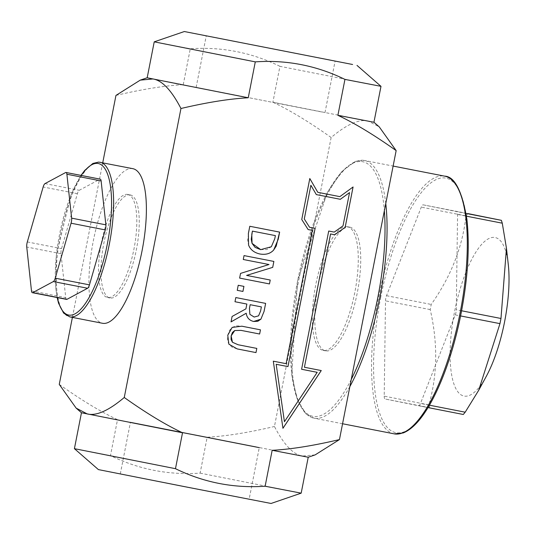 <?xml version="1.0" encoding="UTF-8"?>
<svg xmlns="http://www.w3.org/2000/svg" width="535" height="535" viewBox="0 0 535 535"><rect width="100%" height="100%" fill="white"/><g stroke="black" fill="none" stroke-linecap="round" stroke-linejoin="round"><path stroke-width="0.4" stroke-dasharray="2.67 2.01" d="M66.581 299.386A5.25 1.658 101.1 0 1 65.725 297.614L60.983 253.71A5.25 1.658 101.1 0 1 61.552 248.635L77.394 193.683A5.25 1.658 101.1 0 1 79.26 190.299L99.831 179.252A5.25 1.658 101.1 0 1 100.272 179.165M467.904 213.592L465.992 215.886C462.541 246.996 450.952 276.508 431.217 304.435L430.207 309.591C437.918 342.948 437.483 374.714 428.909 404.881L429.812 407.744L463.283 414.485M384.21 396.141A5.25 1.658 -78.9 0 0 385.106 398.996L418.577 405.737A5.25 1.658 -78.9 0 0 418.584 405.737A5.25 1.658 -78.9 0 0 420.49 403.443L455.265 314.894A5.25 1.658 -78.9 0 0 456.275 309.738L457.572 214.448A5.25 1.658 -78.9 0 0 456.669 211.586L423.198 204.845A5.25 1.658 -78.9 0 0 421.286 207.139L386.517 295.695A5.25 1.658 -78.9 0 0 385.508 300.844L384.21 396.141L428.909 404.881M486.328 376.272A80.798 25.506 101.1 0 1 464.026 396.06A80.798 25.506 101.1 0 1 462.421 281.818A80.798 25.506 101.1 0 1 508.25 264.203M237.199 348.914L232.15 347.235L228.86 344.159L227.462 340.26L227.749 335.238L229.388 330.53L232.143 327.42L236.323 325.815L241.82 326.189L260.438 329.834M256.793 348.405L237.935 344.714M259.809 253.971C254.178 252.68 250.434 249.725 248.568 245.11L247.611 239.881L249.778 226.272L279.631 232.11M271.332 246.755L274.736 238.797L275.358 235.614M260.599 249.604L266.811 249.577L271.319 246.755M239.626 278.093L240.529 273.398L268.985 264.524M270.228 280.032L246.588 275.405M273.873 261.434L244.027 255.596L243.258 259.488M286.118 363.68L312.259 230.371M308.106 229.555L301.733 219.517L309.778 178.516M317.817 192.326L339.832 196.633L353.06 187.003M316.325 194.6L310.888 185.27M343.022 225.857L349.536 192.587M334.241 232.103L343.009 225.857M328.717 231.026L334.221 232.103M301.579 369.264L328.704 231.02M273.305 361.172L286.105 363.673M282.948 428.301L273.291 361.172M321.261 370.554L304.408 367.257M284.413 421.714L317.181 372.32M315.102 228.365L309.564 227.281M231.04 321.869L232.083 316.459L245.906 308.842L246.842 304.054M253.67 321.475C249.317 320.445 246.829 317.703 246.2 313.236M265.627 303.392L235.795 297.554L234.972 301.733M254.158 317.041L258.565 315.844L260.558 311.049L261.374 306.896M237.232 290.324L238.202 285.275L243.927 286.392M132.787 168.659A78.779 24.864 -78.9 0 0 93.257 241.198A78.779 24.864 -78.9 0 0 102.539 323.287M349.883 227.181A63.023 19.895 101.1 0 1 357.26 292.899A63.023 19.895 101.1 0 1 325.648 350.88A63.023 19.895 101.1 0 1 318.225 285.209A63.023 19.895 101.1 0 1 349.843 227.174A63.023 19.895 101.1 0 1 349.883 227.181M127.771 194.439A52.517 16.578 -78.9 0 0 127.745 194.432A52.517 16.578 -78.9 0 0 101.389 242.79A52.517 16.578 -78.9 0 0 107.582 297.513A52.517 16.578 -78.9 0 0 133.924 249.203A52.517 16.578 -78.9 0 0 127.771 194.439M130.219 194.914A52.517 16.578 101.1 0 1 136.365 249.678A52.517 16.578 101.1 0 1 110.023 297.995A52.517 16.578 101.1 0 1 103.837 243.271A52.517 16.578 101.1 0 1 130.192 194.907A52.517 16.578 101.1 0 1 130.219 194.914L127.745 194.432M347.436 226.706A63.023 19.895 -78.9 0 0 347.402 226.7A63.023 19.895 -78.9 0 0 315.777 284.727A63.023 19.895 -78.9 0 0 323.2 350.398A63.023 19.895 -78.9 0 0 354.812 292.424A63.023 19.895 -78.9 0 0 347.436 226.706M373.945 122.248L368.16 121.05L379.261 126.889M272.89 102.225C289.769 110.163 309.19 121.92 331.145 137.515C346.74 124.347 359.079 118.864 368.16 121.05L272.89 102.225L279.932 66.313L380.994 86.336M154.234 41.844L190.286 48.772C221.737 46.632 251.617 52.477 279.932 66.313M115.955 95.417C142.176 89.251 164.606 85.674 183.237 84.691L147.185 77.762M321.702 111.962L196.144 87.365L321.702 111.962M183.237 84.691L190.286 48.772M331.145 137.515L274.448 426.495C283.891 444.699 293.22 454.549 302.442 456.047L315.155 454.87M59.258 384.397C81.213 399.986 100.633 411.749 117.513 419.681L110.471 455.599C138.786 469.436 168.665 475.281 200.117 473.134L207.165 437.222C225.797 436.232 248.227 432.661 274.448 426.495M102.733 162.78L72.399 317.395M308.227 457.238L207.165 437.222M200.117 473.134L301.178 493.156M271.058 503.468L98.407 469.596M74.412 448.664L110.471 455.599M117.513 419.681L81.46 412.752M255.977 446.952L259.268 447.635L249.156 499.175L120.308 473.896L249.156 499.175M31.485 290.92L65.725 297.614M60.983 253.71L26.75 247.01M27.318 241.94L61.552 248.635M77.394 193.683L43.154 186.983M45.02 183.599L79.26 190.299M99.831 179.252L65.598 172.551M429.812 407.744L385.106 398.996M418.577 405.737L428.02 407.583L418.584 405.737M429.444 405.196L420.49 403.443M455.265 314.894L460.602 315.938M430.207 309.591L385.508 300.844M386.517 295.695L431.217 304.435M461.611 310.781L456.275 309.738M457.572 214.448L466.487 216.187M465.992 215.886L421.286 207.139M423.198 204.845L466.045 213.224L423.198 204.845M466.072 213.425L456.669 211.586M57.325 297.574A77.207 24.369 101.1 0 1 81.213 175.44M100.018 162.252A78.779 24.864 -78.9 0 0 60.488 234.791A78.779 24.864 -78.9 0 0 69.771 316.88M385.768 203.541A131.302 41.442 -78.9 0 0 364.495 160.473A131.302 41.442 -78.9 0 0 364.422 160.46A131.302 41.442 -78.9 0 0 298.584 281.136A131.302 41.442 -78.9 0 0 314.005 418.169A131.302 41.442 -78.9 0 0 349.85 386.598M351.254 379.442A129.724 40.948 101.1 0 1 300.168 405.202A129.724 40.948 101.1 0 1 297.607 280.942A129.724 40.948 101.1 0 1 346.874 167.127A129.724 40.948 101.1 0 1 384.357 210.716M394.215 433.858A131.302 41.442 101.1 0 1 378.793 296.825A131.302 41.442 101.1 0 1 444.632 176.149M380.746 297.206A129.724 40.948 -78.9 0 0 419.333 419.574A129.724 40.948 -78.9 0 0 462.588 199.094A129.724 40.948 -78.9 0 0 380.746 297.206M81.006 175.4L71.195 194.386L56.315 255.168L55.734 288.071L57.111 297.534M342.56 423.753L314.005 418.169L305.94 413.863L297.233 399.545L291.729 374.895L297.527 280.928L327.48 192.152L341.865 171.394L355.327 161.41L364.422 160.46L393.118 166.071M110.023 297.995L107.582 297.513M323.2 350.398L325.648 350.88M347.402 226.7L349.843 227.174M324.986 112.644L335.097 61.104M196.144 87.365L206.256 35.825M120.308 473.896L130.42 422.356"/><path stroke-width="0.8" d="M67.022 299.299L32.782 292.605A5.25 1.658 101.1 0 1 32.347 292.692A5.25 1.658 101.1 0 1 31.485 290.92L26.75 247.01A5.25 1.658 101.1 0 1 27.318 241.94L43.154 186.983A5.25 1.658 101.1 0 1 45.02 183.599L65.598 172.551A5.25 1.658 101.1 0 1 66.039 172.471A5.25 1.658 101.1 0 1 66.895 174.236L101.128 180.937L105.87 224.847A5.25 1.658 101.1 0 1 105.295 229.916L89.459 284.867A5.25 1.658 101.1 0 1 87.593 288.258L67.022 299.299A5.25 1.658 101.1 0 1 66.581 299.386L32.347 292.692M32.782 292.605L53.36 281.557L87.593 288.258M89.459 284.867L55.225 278.173A5.25 1.658 101.1 0 1 53.36 281.557M55.225 278.173L71.061 223.215L105.295 229.916M105.87 224.847L71.63 218.146A5.25 1.658 101.1 0 1 71.061 223.215M71.63 218.146L66.895 174.236M66.039 172.471L100.272 179.165A5.25 1.658 101.1 0 1 101.128 180.937M506.451 248.26L508.25 264.203A80.798 25.506 101.1 0 1 486.328 376.272L478.691 390.296L499.964 323.635L500.974 318.479L506.451 248.26L502.278 223.189L501.375 220.326L467.898 213.585M463.283 414.485L428.02 407.583L463.283 414.485L465.196 412.191L478.691 390.296M260.458 329.834L259.635 334.014L241.017 330.376L234.738 330.543L231.147 335.9L232.437 342.239L238.102 344.747L256.813 348.412L255.977 352.585L237.206 348.914L228.873 344.159L227.763 335.238L232.157 327.42L241.84 326.196L260.458 329.834L259.622 334.014L241.004 330.369L234.718 330.543L232.444 332.476L231.133 335.9L231.066 339.511L232.424 342.239L238.082 344.747M256.813 348.412L255.977 352.585M255.991 352.585L237.219 348.914M259.809 253.971L259.823 253.978C254.199 252.68 250.447 249.725 248.588 245.11L248.374 233.507L249.791 226.272L279.631 232.11L278.227 239.272L273.646 250.066C270.269 253.71 265.661 255.014 259.823 253.978L259.809 253.971C265.648 255.008 270.255 253.704 273.632 250.066L276.214 246.1L279.611 232.11M252.406 231.127L251.784 234.31L252.059 243.385L260.726 249.631L271.332 246.755L274.749 238.804L275.378 235.614L252.393 231.12L251.236 239.265L252.045 243.378L255.121 247.397L260.592 249.604M275.378 235.614L252.393 231.12M269.446 283.924L239.626 278.093L240.549 273.405L268.998 264.524L243.278 259.495L244.04 255.596L273.873 261.434L272.71 267.366L246.588 275.405L270.228 280.032L269.459 283.931L270.208 280.026M273.86 261.428L272.696 267.366M268.998 264.524L243.278 259.495M272.71 267.366L246.608 275.411M269.459 283.931L239.626 278.093M286.118 363.68L312.273 230.371L308.127 229.562L301.753 219.524L309.798 178.516L317.817 192.326L339.852 196.633L353.08 186.983L345.162 227.342L334.723 234.765L330.576 233.955L304.422 367.257L321.261 370.554L282.948 428.301L273.305 361.172L286.118 363.68M312.259 230.371L308.127 229.562M309.792 178.536L317.817 192.326M316.325 194.6L310.888 185.27L304.295 218.955L309.578 227.281L315.102 228.365L287.977 366.602L276.18 364.295L284.426 421.714L317.195 372.32L301.6 369.27L328.717 231.026L334.241 232.103L343.022 225.857L349.549 192.587L340.354 199.294L316.325 194.6L340.354 199.294M349.549 192.587L340.334 199.294M321.241 370.548L282.941 428.274M304.422 367.257L330.563 233.949L334.709 234.758L345.162 227.342M353.06 187.003L345.149 227.335M317.195 372.32L301.6 369.27M284.426 421.714L276.18 364.295M315.082 228.358L287.964 366.602L276.167 364.295M309.578 227.281L304.281 218.955L310.888 185.27M246.214 313.242L231.04 321.889L232.103 316.459L245.919 308.849L246.862 304.054L234.992 301.733L235.808 297.554L265.641 303.392L264.036 311.49L260.899 319.181L253.684 321.475C249.337 320.452 246.842 317.703 246.214 313.242L231.04 321.869M253.67 321.475L257.783 321.288L260.899 319.181L264.036 311.49M261.388 306.896L250.173 304.703L249.45 308.374L249.885 314.359L254.212 317.054L258.579 315.844L260.578 311.049L261.388 306.896L250.159 304.703L249.437 308.367L249.872 314.353L254.152 317.041M265.641 303.392L264.056 311.497M246.862 304.054L234.992 301.733M237.232 290.324L238.222 285.275L243.927 286.392L242.937 291.435L237.232 290.324M243.906 286.392L242.917 291.435L237.232 290.318M337.893 115.319L373.945 122.248L379.261 126.889L396.154 150.602C374.192 135.014 354.772 123.251 337.893 115.319L344.941 79.401C316.626 65.564 286.74 59.719 255.289 61.866L248.247 97.778C229.615 98.768 207.185 102.339 180.957 108.505L124.26 397.485C108.672 410.653 96.333 416.136 87.245 413.95L76.144 408.111L59.258 384.397L72.399 317.395M396.154 150.602L339.457 439.583C313.229 445.749 290.799 449.326 272.168 450.309L265.126 486.228C233.675 488.368 203.788 482.523 175.473 468.687L182.522 432.775C165.643 424.837 146.222 413.08 124.26 397.485M57.111 297.534L58.596 303.318L63.618 313.075L69.771 316.88L102.539 323.287A78.779 24.864 -78.9 0 0 142.049 250.815A78.779 24.864 -78.9 0 0 132.827 168.665A78.779 24.864 -78.9 0 0 132.787 168.659L98.714 162.092L92.903 163.442L84.691 170.444L81.006 175.4M373.945 122.248L380.994 86.336L344.941 79.401M180.957 108.505C171.521 90.301 162.192 80.451 152.97 78.953L248.247 97.778M352.598 64.494L184.354 31.532L352.598 64.494M255.289 61.866L154.227 41.844L184.354 31.532M140.257 80.13L147.185 77.762L152.97 78.953L140.257 80.13L115.955 95.417L102.733 162.78M331.814 60.428L206.256 35.825L331.814 60.428M272.168 450.309L308.227 457.238L315.155 454.87L339.457 439.583M308.227 457.238L301.178 493.156L265.126 486.228M175.473 468.687L74.412 448.664L81.46 412.752L182.522 432.775M74.412 448.664L98.407 469.596L184.702 486.676L271.058 503.468L301.178 493.156M259.268 447.635L130.42 422.356L255.977 446.952M465.196 412.191L429.444 405.196M460.602 315.938L499.964 323.635M500.974 318.479L461.611 310.781M466.487 216.187L502.278 223.189M501.375 220.326L466.072 213.425M81.213 175.44A77.207 24.369 101.1 0 1 107.468 173.828A77.207 24.369 101.1 0 1 107.314 244.087A77.207 24.369 101.1 0 1 80.979 309.016A77.207 24.369 101.1 0 1 57.325 297.574M69.771 316.88A78.779 24.864 -78.9 0 0 109.274 244.475A78.779 24.864 -78.9 0 0 100.058 162.259A78.779 24.864 -78.9 0 0 100.018 162.252M349.85 386.598A131.302 41.442 -78.9 0 0 385.768 203.541M384.357 210.716A129.724 40.948 101.1 0 1 351.254 379.442M393.118 166.071L444.632 176.149A131.302 41.442 101.1 0 1 444.699 176.162A131.302 41.442 101.1 0 1 460.073 313.075A131.302 41.442 101.1 0 1 394.215 433.858L342.56 423.753M444.632 176.149C454.61 176.396 462.033 190.821 466.908 219.424C470.038 248.447 467.643 282.025 459.726 320.157C452.603 352.866 443.08 380.211 431.143 402.186C421.861 418.979 412.532 429.237 403.156 432.969L394.215 433.858M356.999 65.404L380.994 86.336M147.185 77.762L154.227 41.844M81.46 412.752L76.144 408.111"/></g></svg>
